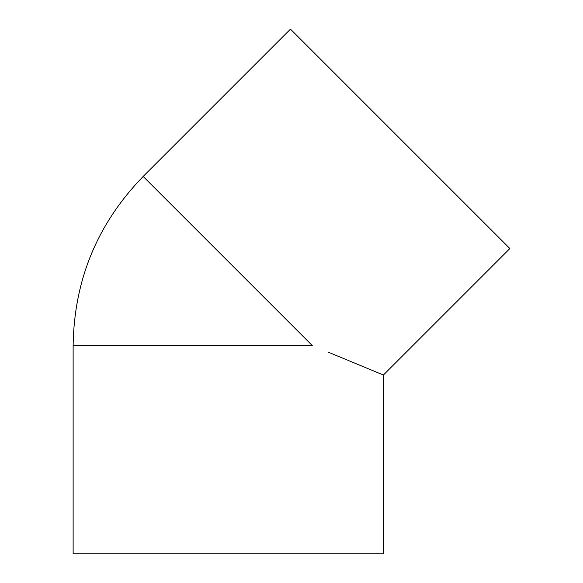 <?xml version="1.0" encoding="UTF-8"?>
<svg xmlns="http://www.w3.org/2000/svg" width="583" height="583" viewBox="0 0 583 583"><rect width="100%" height="100%" fill="white"/><g stroke="black" fill="none" stroke-linecap="round" stroke-linejoin="round"><path stroke-width="0.87" d="M383.41 375.015L509.87 248.555L290.465 29.15L143.163 176.452L312.255 345.537L73.13 345.537L73.13 553.85L383.41 553.85L383.41 375.015L328.608 352.307M73.13 345.537C74.092 279.906 97.441 223.544 143.163 176.452"/></g></svg>
